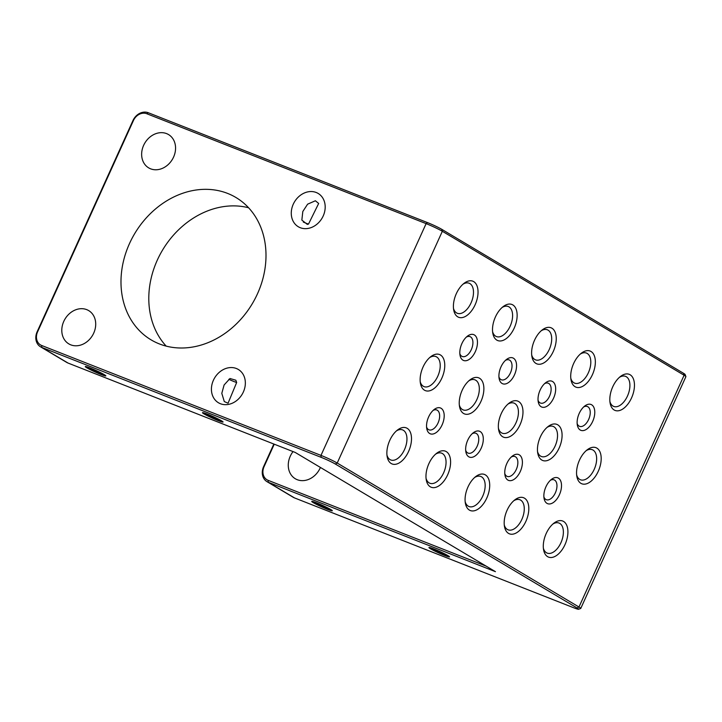 <?xml version="1.0" encoding="UTF-8"?>
<svg xmlns="http://www.w3.org/2000/svg" width="722" height="722" viewBox="0 0 722 722"><rect width="100%" height="100%" fill="white"/><g stroke="black" fill="none" stroke-linecap="round" stroke-linejoin="round"><path stroke-width="1.08" d="M442.992 554.442A7.752 0.587 24.4 0 1 432.18 549.054A7.752 0.587 24.4 0 1 439.481 551.68A7.752 0.587 24.4 0 1 446.259 555.444A7.752 0.587 24.4 0 1 442.992 554.442M434.166 549.875L444.31 554.541L434.166 549.875M436.575 550.615L436.278 551.256L441.359 553.584L441.665 552.899M325.784 508.324A7.752 0.587 24.4 0 1 314.972 502.936A7.752 0.587 24.4 0 1 322.274 505.553A7.752 0.587 24.4 0 1 329.052 509.326A7.752 0.587 24.4 0 1 325.784 508.324M316.949 503.757L327.102 508.423L316.949 503.757M319.359 504.498L319.07 505.138L324.151 507.467L324.458 506.781M216.528 419.59A7.752 0.587 24.4 0 1 205.716 414.202A7.752 0.587 24.4 0 1 213.017 416.82A7.752 0.587 24.4 0 1 219.795 420.583A7.752 0.587 24.4 0 1 216.528 419.59M216.284 418.598L216.022 419.175L217.8 419.536L209.524 415.529L207.746 415.168L211.005 416.991L216.022 419.175L211.005 416.991L210.201 415.791M211.005 416.991L211.329 416.26M577.068 607.987L578.981 607.012L337.21 463.046L442.342 231.284L684.104 375.25L578.981 607.012A12.924 0.975 24.4 0 1 580.768 608.42A12.924 0.975 24.4 0 1 580.705 608.475L578.575 609.269A11.308 0.857 -155.6 0 0 577.068 607.987L335.306 464.02A11.308 0.857 24.4 0 0 321.1 457.324L41.795 347.426L68.039 363.058L295.226 452.45L495.445 571.671L268.259 482.278A12.924 10.677 120.8 0 1 266.969 481.646A12.924 10.677 120.8 0 1 263.602 466.62L273.846 444.039M501.276 413.562A19.386 10.821 111.5 0 0 498.631 429.816A19.386 10.821 111.5 0 0 512.954 434.545A19.386 10.821 111.5 0 0 522.836 409.437A19.386 10.821 111.5 0 0 509.127 403.138A19.386 10.821 111.5 0 0 501.276 413.562M507.115 510.183A19.386 10.821 111.5 0 0 504.47 526.446A19.386 10.821 111.5 0 0 518.793 531.175A19.386 10.821 111.5 0 0 528.666 506.068A19.386 10.821 111.5 0 0 514.966 499.768A19.386 10.821 111.5 0 0 507.115 510.183M540.381 436.846A19.386 10.821 111.5 0 0 537.737 453.1A19.386 10.821 111.5 0 0 552.059 457.829A19.386 10.821 111.5 0 0 561.942 432.722A19.386 10.821 111.5 0 0 548.233 426.422A19.386 10.821 111.5 0 0 540.381 436.846M573.647 363.5A19.386 10.821 111.5 0 0 571.003 379.763A19.386 10.821 111.5 0 0 585.325 384.492A19.386 10.821 111.5 0 0 595.208 359.385A19.386 10.821 111.5 0 0 581.499 353.085A19.386 10.821 111.5 0 0 573.647 363.5M534.542 340.215A19.386 10.821 111.5 0 0 531.897 356.478A19.386 10.821 111.5 0 0 546.22 361.208A19.386 10.821 111.5 0 0 556.102 336.1A19.386 10.821 111.5 0 0 542.393 329.801A19.386 10.821 111.5 0 0 534.542 340.215M495.436 316.931A19.386 10.821 111.5 0 0 492.792 333.185A19.386 10.821 111.5 0 0 507.115 337.914A19.386 10.821 111.5 0 0 516.997 312.807A19.386 10.821 111.5 0 0 503.288 306.516A19.386 10.821 111.5 0 0 495.436 316.931M462.17 390.268A19.386 10.821 111.5 0 0 459.526 406.531A19.386 10.821 111.5 0 0 473.849 411.26A19.386 10.821 111.5 0 0 483.731 386.153A19.386 10.821 111.5 0 0 470.022 379.853A19.386 10.821 111.5 0 0 462.17 390.268M428.904 463.614A19.386 10.821 111.5 0 0 426.26 479.868A19.386 10.821 111.5 0 0 440.582 484.597A19.386 10.821 111.5 0 0 450.456 459.49A19.386 10.821 111.5 0 0 436.756 453.199A19.386 10.821 111.5 0 0 428.904 463.614M468.009 486.899A19.386 10.821 111.5 0 0 465.365 503.162A19.386 10.821 111.5 0 0 479.688 507.891A19.386 10.821 111.5 0 0 489.561 482.783A19.386 10.821 111.5 0 0 475.861 476.484A19.386 10.821 111.5 0 0 468.009 486.899M546.22 533.468A19.386 10.821 111.5 0 0 543.576 549.731A19.386 10.821 111.5 0 0 557.898 554.46A19.386 10.821 111.5 0 0 567.772 529.352A19.386 10.821 111.5 0 0 554.072 523.053A19.386 10.821 111.5 0 0 546.22 533.468M579.486 460.131A19.386 10.821 111.5 0 0 576.842 476.385A19.386 10.821 111.5 0 0 591.165 481.123A19.386 10.821 111.5 0 0 601.047 456.015A19.386 10.821 111.5 0 0 587.338 449.716A19.386 10.821 111.5 0 0 579.486 460.131M612.752 386.784A19.386 10.821 111.5 0 0 610.108 403.047A19.386 10.821 111.5 0 0 624.431 407.777A19.386 10.821 111.5 0 0 634.313 382.669A19.386 10.821 111.5 0 0 620.604 376.37A19.386 10.821 111.5 0 0 612.752 386.784M456.331 293.646A19.386 10.821 111.5 0 0 453.687 309.9A19.386 10.821 111.5 0 0 468.009 314.63A19.386 10.821 111.5 0 0 477.892 289.522A19.386 10.821 111.5 0 0 464.183 283.223A19.386 10.821 111.5 0 0 456.331 293.646M423.065 366.984A19.386 10.821 111.5 0 0 420.421 383.247A19.386 10.821 111.5 0 0 434.743 387.976A19.386 10.821 111.5 0 0 444.626 362.868A19.386 10.821 111.5 0 0 430.917 356.569A19.386 10.821 111.5 0 0 423.065 366.984M389.799 440.33A19.386 10.821 111.5 0 0 387.154 456.584A19.386 10.821 111.5 0 0 401.477 461.313A19.386 10.821 111.5 0 0 411.35 436.205A19.386 10.821 111.5 0 0 397.651 429.906A19.386 10.821 111.5 0 0 389.799 440.33M428.642 416.883A13.889 7.761 111.5 0 0 426.747 428.534A13.889 7.761 111.5 0 0 437.009 431.927A13.889 7.761 111.5 0 0 444.093 413.932A13.889 7.761 111.5 0 0 434.274 409.419A13.889 7.761 111.5 0 0 428.642 416.883M461.909 343.537A13.889 7.761 111.5 0 0 460.013 355.197A13.889 7.761 111.5 0 0 470.284 358.581A13.889 7.761 111.5 0 0 477.359 340.585A13.889 7.761 111.5 0 0 467.54 336.073A13.889 7.761 111.5 0 0 461.909 343.537M467.748 440.167A13.889 7.761 111.5 0 0 465.852 451.819A13.889 7.761 111.5 0 0 476.114 455.212A13.889 7.761 111.5 0 0 483.198 437.216A13.889 7.761 111.5 0 0 473.379 432.704A13.889 7.761 111.5 0 0 467.748 440.167M501.014 366.83A13.889 7.761 111.5 0 0 499.119 378.481A13.889 7.761 111.5 0 0 509.389 381.866A13.889 7.761 111.5 0 0 516.465 363.879A13.889 7.761 111.5 0 0 506.645 359.357A13.889 7.761 111.5 0 0 501.014 366.83M506.853 463.452A13.889 7.761 111.5 0 0 504.958 475.103A13.889 7.761 111.5 0 0 515.219 478.496A13.889 7.761 111.5 0 0 522.304 460.501A13.889 7.761 111.5 0 0 512.476 455.988A13.889 7.761 111.5 0 0 506.853 463.452M540.119 390.115A13.889 7.761 111.5 0 0 538.224 401.766A13.889 7.761 111.5 0 0 548.494 405.159A13.889 7.761 111.5 0 0 555.57 387.163A13.889 7.761 111.5 0 0 545.751 382.651A13.889 7.761 111.5 0 0 540.119 390.115M545.958 486.745A13.889 7.761 111.5 0 0 544.063 498.397A13.889 7.761 111.5 0 0 554.325 501.781A13.889 7.761 111.5 0 0 561.409 483.785A13.889 7.761 111.5 0 0 551.581 479.273A13.889 7.761 111.5 0 0 545.958 486.745M579.224 413.399A13.889 7.761 111.5 0 0 577.329 425.05A13.889 7.761 111.5 0 0 587.6 428.444A13.889 7.761 111.5 0 0 594.675 410.448A13.889 7.761 111.5 0 0 584.856 405.935A13.889 7.761 111.5 0 0 579.224 413.399M580.768 608.42L685.9 376.658A12.924 0.975 -155.6 0 0 685.9 376.577L685.088 374.456A11.308 0.857 -155.6 0 0 683.526 373.292L441.765 229.325L442.342 231.284A12.924 0.975 -155.6 0 0 426.115 223.63L320.983 455.392A12.924 0.975 24.4 0 1 337.21 463.046L335.306 464.02M685.9 376.577A12.924 0.975 -155.6 0 0 684.104 375.25L683.526 373.292M498.433 428.327A16.155 9.025 111.5 0 0 502.25 433.2A16.155 9.025 111.5 0 0 515.986 422.821A16.155 9.025 111.5 0 0 514.082 403.138A16.155 9.025 111.5 0 0 507.963 404.094M504.263 524.948A16.155 9.025 111.5 0 0 508.089 529.822A16.155 9.025 111.5 0 0 521.826 519.452A16.155 9.025 111.5 0 0 519.921 499.759A16.155 9.025 111.5 0 0 513.802 500.725M537.538 451.611A16.155 9.025 111.5 0 0 541.356 456.484A16.155 9.025 111.5 0 0 555.092 446.106A16.155 9.025 111.5 0 0 553.187 426.422A16.155 9.025 111.5 0 0 547.068 427.379M570.804 378.265A16.155 9.025 111.5 0 0 574.631 383.138A16.155 9.025 111.5 0 0 588.358 372.769A16.155 9.025 111.5 0 0 586.454 353.076A16.155 9.025 111.5 0 0 580.335 354.042M531.699 354.98A16.155 9.025 111.5 0 0 535.525 359.854A16.155 9.025 111.5 0 0 549.252 349.484A16.155 9.025 111.5 0 0 547.348 329.792A16.155 9.025 111.5 0 0 541.229 330.757M492.594 331.696A16.155 9.025 111.5 0 0 496.42 336.569A16.155 9.025 111.5 0 0 510.156 326.191A16.155 9.025 111.5 0 0 508.243 306.507A16.155 9.025 111.5 0 0 502.133 307.464M459.327 405.042A16.155 9.025 111.5 0 0 463.145 409.906A16.155 9.025 111.5 0 0 476.881 399.537A16.155 9.025 111.5 0 0 474.977 379.844A16.155 9.025 111.5 0 0 468.858 380.81M426.061 478.379A16.155 9.025 111.5 0 0 429.879 483.253A16.155 9.025 111.5 0 0 443.615 472.874A16.155 9.025 111.5 0 0 441.711 453.19A16.155 9.025 111.5 0 0 435.592 454.147M465.158 501.664A16.155 9.025 111.5 0 0 468.984 506.537A16.155 9.025 111.5 0 0 482.72 496.167A16.155 9.025 111.5 0 0 480.816 476.475A16.155 9.025 111.5 0 0 474.697 477.441M543.368 548.242A16.155 9.025 111.5 0 0 547.195 553.106A16.155 9.025 111.5 0 0 560.931 542.736A16.155 9.025 111.5 0 0 559.018 523.044A16.155 9.025 111.5 0 0 552.908 524.01M576.643 474.896A16.155 9.025 111.5 0 0 580.461 479.769A16.155 9.025 111.5 0 0 594.197 469.399A16.155 9.025 111.5 0 0 592.293 449.707A16.155 9.025 111.5 0 0 586.174 450.663M609.909 401.558A16.155 9.025 111.5 0 0 613.727 406.432A16.155 9.025 111.5 0 0 627.463 396.053A16.155 9.025 111.5 0 0 625.559 376.361A16.155 9.025 111.5 0 0 619.44 377.326M453.488 308.411A16.155 9.025 111.5 0 0 457.315 313.285A16.155 9.025 111.5 0 0 471.051 302.906A16.155 9.025 111.5 0 0 469.138 283.223A16.155 9.025 111.5 0 0 463.028 284.179M420.222 381.748A16.155 9.025 111.5 0 0 424.04 386.622A16.155 9.025 111.5 0 0 437.776 376.252A16.155 9.025 111.5 0 0 435.871 356.56A16.155 9.025 111.5 0 0 429.752 357.525M386.956 455.095A16.155 9.025 111.5 0 0 390.773 459.968A16.155 9.025 111.5 0 0 404.51 449.589A16.155 9.025 111.5 0 0 402.605 429.906A16.155 9.025 111.5 0 0 396.486 430.863M426.567 426.991A10.659 5.956 111.5 0 0 428.967 429.825A10.659 5.956 111.5 0 0 438.037 422.984A10.659 5.956 111.5 0 0 436.774 409.988A10.659 5.956 111.5 0 0 433.083 410.421M459.833 353.654A10.659 5.956 111.5 0 0 462.242 356.488A10.659 5.956 111.5 0 0 471.304 349.638A10.659 5.956 111.5 0 0 470.049 336.642A10.659 5.956 111.5 0 0 466.358 337.084M465.672 450.275A10.659 5.956 111.5 0 0 468.073 453.109A10.659 5.956 111.5 0 0 477.143 446.268A10.659 5.956 111.5 0 0 475.879 433.272A10.659 5.956 111.5 0 0 472.188 433.705M498.938 376.938A10.659 5.956 111.5 0 0 501.348 379.772A10.659 5.956 111.5 0 0 510.409 372.922A10.659 5.956 111.5 0 0 509.154 359.926A10.659 5.956 111.5 0 0 505.463 360.368M504.777 473.56A10.659 5.956 111.5 0 0 507.178 476.403A10.659 5.956 111.5 0 0 516.248 469.553A10.659 5.956 111.5 0 0 514.985 456.557A10.659 5.956 111.5 0 0 511.293 456.999M538.043 400.223A10.659 5.956 111.5 0 0 540.453 403.057A10.659 5.956 111.5 0 0 549.514 396.216A10.659 5.956 111.5 0 0 548.26 383.22A10.659 5.956 111.5 0 0 544.568 383.653M543.883 496.853A10.659 5.956 111.5 0 0 546.283 499.687A10.659 5.956 111.5 0 0 555.353 492.837A10.659 5.956 111.5 0 0 554.09 479.841A10.659 5.956 111.5 0 0 550.399 480.283M577.149 423.507A10.659 5.956 111.5 0 0 579.558 426.341A10.659 5.956 111.5 0 0 588.62 419.5A10.659 5.956 111.5 0 0 587.365 406.504A10.659 5.956 111.5 0 0 583.674 406.937M441.765 229.325A11.308 0.857 -155.6 0 0 427.559 222.629L148.254 112.731A12.924 10.677 -59.2 0 0 132.956 120.547L133.417 120.565A11.308 9.341 120.8 0 1 146.801 113.733L426.115 223.63L427.559 222.629M321.1 457.324L320.983 455.392L41.677 345.495A11.308 9.341 120.8 0 1 37.607 331.795L133.417 120.565M159.363 343.916A82.868 68.455 -59.2 0 0 255.019 298.836A82.868 68.455 -59.2 0 0 235.886 197.467A82.868 68.455 -59.2 0 0 134.68 233.639A82.868 68.455 -59.2 0 0 151.097 339.863A82.868 68.455 -59.2 0 0 159.363 343.916M150.618 168.822A19.386 16.01 -59.2 0 0 172.991 158.28A19.386 16.01 -59.2 0 0 168.524 134.563A19.386 16.01 -59.2 0 0 144.842 143.028A19.386 16.01 -59.2 0 0 148.687 167.874A19.386 16.01 -59.2 0 0 150.618 168.822M70.774 344.845A19.386 16.01 -59.2 0 0 93.147 334.295A19.386 16.01 -59.2 0 0 88.671 310.586A19.386 16.01 -59.2 0 0 64.998 319.043A19.386 16.01 -59.2 0 0 68.843 343.898A19.386 16.01 -59.2 0 0 70.774 344.845M220.4 403.715A19.386 16.01 -59.2 0 0 242.782 393.174A19.386 16.01 -59.2 0 0 238.305 369.456A19.386 16.01 -59.2 0 0 214.624 377.922A19.386 16.01 -59.2 0 0 218.468 402.768A19.386 16.01 -59.2 0 0 220.4 403.715M300.244 227.701A19.386 16.01 -59.2 0 0 322.626 217.151A19.386 16.01 -59.2 0 0 318.149 193.442A19.386 16.01 -59.2 0 0 294.477 201.898A19.386 16.01 -59.2 0 0 298.312 226.753A19.386 16.01 -59.2 0 0 300.244 227.701M266.969 481.646L293.213 497.277A12.924 10.677 -59.2 0 0 294.504 497.909L573.809 607.807A11.308 0.857 -155.6 0 0 578.575 609.269M90.088 367.976A11.308 0.857 24.4 0 1 105.854 375.837A11.308 0.857 24.4 0 1 95.214 372.01A11.308 0.857 24.4 0 1 85.322 366.514A11.308 0.857 24.4 0 1 90.088 367.976M207.295 414.094A11.308 0.857 24.4 0 1 223.071 421.955A11.308 0.857 24.4 0 1 212.421 418.128A11.308 0.857 24.4 0 1 202.53 412.641A11.308 0.857 24.4 0 1 207.295 414.094M433.76 548.946A11.308 0.857 24.4 0 1 449.535 556.806A11.308 0.857 24.4 0 1 438.886 552.989A11.308 0.857 24.4 0 1 428.994 547.493A11.308 0.857 24.4 0 1 433.76 548.946M316.552 502.828A11.308 0.857 24.4 0 1 332.319 510.689A11.308 0.857 24.4 0 1 321.678 506.871A11.308 0.857 24.4 0 1 311.787 501.375A11.308 0.857 24.4 0 1 316.552 502.828M37.607 331.795L37.138 331.768A12.924 10.677 -59.2 0 0 40.504 346.795A12.924 10.677 -59.2 0 0 41.795 347.426L41.677 345.495M37.138 331.768L132.956 120.547M248.594 207.765A82.868 68.455 -59.2 0 0 162.486 250.2A82.868 68.455 -59.2 0 0 166.204 346.127M229.984 378.508L224.109 384.979L221.798 393.355L224.298 401.567L228.053 403.228L236.663 382.479L235.85 380.232L229.984 378.508M308.52 224.064L318.664 203.46L315.397 200.77L307.617 204.173L302.816 211.492L301.85 220.093L307.301 224.389L308.52 224.064A8.077 0.614 24.4 0 1 305.848 223.125A8.077 0.614 24.4 0 1 303.303 222.069M486.105 566.111L268.142 480.347A11.308 9.341 120.8 0 1 264.072 466.647L274.252 444.192M40.504 346.795L66.749 362.426A12.924 10.677 -59.2 0 0 68.039 363.058M320.415 467.45A19.386 16.01 120.8 0 1 297.238 479.697A19.386 16.01 120.8 0 1 295.307 478.749A19.386 16.01 120.8 0 1 293.042 451.584M228.82 379.312A8.077 0.614 -155.6 0 0 236.663 382.479M99.32 373.473A7.752 0.587 24.4 0 1 88.508 368.085A7.752 0.587 24.4 0 1 95.809 370.702A7.752 0.587 24.4 0 1 102.587 374.465A7.752 0.587 24.4 0 1 99.32 373.473M99.076 372.48L98.815 373.057L100.593 373.418L92.308 369.411L90.539 369.05L93.788 370.873L98.815 373.057L93.788 370.873L92.994 369.673M93.788 370.873L94.122 370.142M268.142 480.347L268.259 482.278L294.504 497.909M146.801 113.733L148.254 112.731M264.072 466.647L263.602 466.62M446.259 555.444L447.08 555.137M432.18 549.054L431.864 548.233M329.052 509.326L329.873 509.019M314.972 502.936L314.657 502.115M219.795 420.583L220.616 420.276M205.716 414.202L205.4 413.381M102.587 374.465L103.408 374.158M88.508 368.085L88.192 367.263"/></g></svg>
